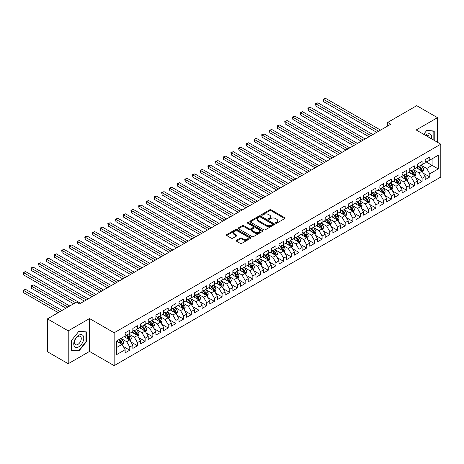 <?xml version="1.0" encoding="UTF-8"?>
<svg xmlns="http://www.w3.org/2000/svg" width="464" height="464" viewBox="0 0 464 464"><rect width="100%" height="100%" fill="white"/><g stroke="black" fill="none" stroke-linecap="round" stroke-linejoin="round"><path stroke-width="0.7" d="M275.651 223.213A0.748 0.429 0 0 0 276.706 223.213L284.728 218.579A1.067 0.615 0 0 0 285.041 218.144A1.067 0.615 0 0 0 284.728 217.709L271.138 209.861A1.067 0.615 0 0 0 269.625 209.861L261.603 214.49A0.748 0.429 0 0 0 261.383 214.797A0.748 0.429 0 0 0 261.603 215.105A0.748 0.429 0 0 0 262.659 215.105L263.697 214.501A3.416 1.972 0 0 1 268.534 214.501L269.665 215.157A3.416 1.972 0 0 1 270.669 216.555A3.416 1.972 0 0 1 269.665 217.947L268.627 218.544A0.748 0.429 0 0 0 268.407 218.851A0.748 0.429 0 0 0 268.627 219.159A0.748 0.429 0 0 0 269.683 219.159L270.721 218.556A3.416 1.972 0 0 1 275.558 218.556L276.689 219.211A3.416 1.972 0 0 1 277.687 220.609A3.416 1.972 0 0 1 276.689 222.001L275.651 222.604A0.748 0.429 0 0 0 275.43 222.906A0.748 0.429 0 0 0 275.651 223.213L275.651 222.604M236.478 240.288A1.067 0.615 0 0 0 236.164 240.729A1.067 0.615 0 0 0 236.478 241.164L240.288 243.362A1.067 0.615 0 0 0 241.802 243.362L250.711 238.218A1.067 0.615 0 0 0 251.024 237.783A1.067 0.615 0 0 0 250.711 237.348L237.121 229.5A1.067 0.615 0 0 0 235.608 229.5L226.699 234.645A1.067 0.615 0 0 0 226.386 235.08A1.067 0.615 0 0 0 226.699 235.515L231.304 238.177A1.067 0.615 0 0 0 232.812 238.177L236.628 235.973A1.067 0.615 0 0 0 236.942 235.538A1.067 0.615 0 0 0 236.628 235.103L234.343 233.786A2.859 1.647 0 0 1 233.508 232.615A2.859 1.647 0 0 1 235.271 231.095A2.859 1.647 0 0 1 238.386 231.449L247.329 236.617A2.859 1.647 0 0 1 248.17 237.783A2.859 1.647 0 0 1 246.407 239.308A2.859 1.647 0 0 1 243.293 238.948L241.802 238.09A1.067 0.615 0 0 0 240.288 238.09L236.478 240.288L236.478 241.164M68.22 330.861L68.22 363.73L89.529 351.428L89.529 318.559L68.22 330.861L47.45 318.872L76.45 302.128L79.53 303.903L390.792 124.195L387.718 122.421L387.718 125.97M89.529 318.559L114.15 332.775L440.8 144.182L440.8 177.051L114.15 365.644L114.15 332.775M437.494 142.274L437.494 117.665L416.179 129.972L440.8 144.182M437.494 117.665L416.718 105.676L387.718 122.421M263.772 229.808A1.067 0.615 0 0 0 265.286 229.808L274.195 224.663A1.067 0.615 0 0 0 274.508 224.228A1.067 0.615 0 0 0 274.195 223.787L260.606 215.94A1.067 0.615 0 0 0 259.092 215.94L250.183 221.084A1.067 0.615 0 0 0 249.87 221.519A1.067 0.615 0 0 0 250.183 221.96L263.772 229.808M247.875 223.375A0.748 0.429 0 0 1 248.634 223.48L262.438 231.449L253.541 236.588A1.067 0.615 0 0 1 252.033 236.588L238.438 228.74L238.438 227.865A1.067 0.615 0 0 0 238.125 228.3A1.067 0.615 0 0 0 238.438 228.74M238.438 227.865L242.254 225.666A1.067 0.615 0 0 1 243.762 225.666L249.278 228.845A1.067 0.615 0 0 0 250.786 228.845L253.315 227.383A1.067 0.615 0 0 0 253.628 226.948A1.067 0.615 0 0 0 253.315 226.513L247.579 223.201A0.748 0.429 0 0 1 247.358 222.894A0.748 0.429 0 0 1 247.822 222.5A0.748 0.429 0 0 1 248.634 222.592L262.456 230.567A1.067 0.615 0 0 1 262.769 231.002A1.067 0.615 0 0 1 262.456 231.443L262.456 230.567M425.181 161.373L432.106 165.37L432.106 158.798L438.26 155.243L429.797 160.126L429.797 156.977L425.181 159.639L425.181 162.794L422.107 164.569L422.107 161.414L417.49 164.082L417.49 167.237L414.41 169.012L414.41 165.857L409.799 168.525L409.799 171.674L406.719 173.455L406.719 170.3L402.102 172.962L402.102 176.117L399.028 177.892L399.028 174.742L394.412 177.405L394.412 180.56L391.332 182.335L391.332 179.185L386.715 181.847L386.715 185.003L383.641 186.777L383.641 183.622L379.024 186.29L379.024 189.445L375.944 191.22L375.944 188.065L371.333 190.733L371.333 193.882L368.254 195.663L368.254 192.508L363.637 195.17L363.637 198.325L360.563 200.1L360.563 196.951L355.946 199.613L355.946 202.768L352.866 204.543L352.866 201.388L348.249 204.056L348.249 207.211L345.175 208.986L345.175 205.83L340.559 208.498L340.559 211.648L337.479 213.428L337.479 210.273L332.868 212.941L332.868 216.091L329.788 217.871L329.788 214.716L325.171 217.378L325.171 220.533L322.097 222.308L322.097 219.159L317.48 221.821L317.48 224.976L314.401 226.751L314.401 223.596L309.784 226.264L309.784 229.419L306.71 231.194L306.71 228.039L302.093 230.707L302.093 233.856L299.013 235.637L299.013 232.481L294.396 235.149L294.396 238.299L291.322 240.079L291.322 236.924L286.706 239.586L286.706 242.742L283.632 244.516L283.632 241.367L279.015 244.029L279.015 247.184L275.935 248.959L275.935 245.804L271.318 248.472L271.318 251.627L268.244 253.402L268.244 250.247L263.627 252.915L263.627 256.064L260.548 257.845L260.548 254.69L255.931 257.358L255.931 260.507L252.857 262.288L252.857 259.132L248.24 261.795L248.24 264.95L245.16 266.725L245.16 263.575L240.549 266.237L240.549 269.393L237.469 271.167L237.469 268.012L232.853 270.68L232.853 273.835L229.779 275.61L229.779 272.455L225.162 275.123L225.162 278.272L222.082 280.053L222.082 276.898L217.465 279.56L217.465 282.715L214.391 284.496L214.391 281.341L209.774 284.003L209.774 287.158L206.695 288.933L206.695 285.783L202.084 288.446L202.084 291.601L199.004 293.376L199.004 290.22L194.387 292.888L194.387 296.044L191.313 297.818L191.313 294.663L186.696 297.331L186.696 300.481L183.616 302.261L183.616 299.106L179 301.768L179 304.923L175.926 306.698L175.926 303.549L171.309 306.211L171.309 309.366L168.229 311.141L168.229 307.992L163.618 310.654L163.618 313.809L160.538 315.584L160.538 312.429L155.921 315.097L155.921 318.252L152.847 320.027L152.847 316.871L148.231 319.539L148.231 322.689L145.151 324.469L145.151 321.314L140.534 323.976L140.534 327.132L137.46 328.906L137.46 325.757L132.843 328.419L132.843 331.574L129.763 333.349L129.763 330.2L125.152 332.862L125.152 336.017L116.684 340.901L116.684 354.583L125.152 349.694L122.073 344.363L116.684 341.255M438.26 155.243L438.26 168.925L429.797 173.809L426.723 168.478L421.144 165.259M423.296 173.211L429.797 176.964L429.797 173.809M429.797 176.964L425.181 179.626L425.181 176.471L422.107 178.251L419.027 172.921L413.453 169.702M415.605 177.648L422.107 181.401L422.107 178.251M422.107 181.401L417.49 184.069L417.49 180.914L414.41 182.694L411.336 177.364L405.756 174.139M407.914 182.091L414.41 185.844L414.41 182.694M414.41 185.844L409.799 188.512L409.799 185.356L406.719 187.131L403.639 181.801L398.066 178.582M400.217 186.534L406.719 190.286L406.719 187.131M406.719 190.286L402.102 192.954L402.102 189.799L399.028 191.574L395.949 186.244L390.369 183.025M392.527 190.977L399.028 194.729L399.028 191.574M399.028 194.729L394.412 197.391L394.412 194.242L391.332 196.017L388.258 190.687L382.678 187.468M384.83 195.419L391.332 199.172L391.332 196.017M391.332 199.172L386.715 201.834L386.715 198.679L383.641 200.46L380.561 195.129L374.987 191.91M377.139 199.856L383.641 203.609L383.641 200.46M383.641 203.609L379.024 206.277L379.024 203.122L375.944 204.902L372.87 199.572L367.291 196.347M369.448 204.299L375.944 208.052L375.944 204.902M375.944 208.052L371.333 210.72L371.333 207.565L368.254 209.339L365.174 204.009L359.6 200.79M361.752 208.742L368.254 212.495L368.254 209.339M368.254 212.495L363.637 215.163L363.637 212.007L360.563 213.782L357.483 208.452L351.903 205.233M354.061 213.185L360.563 216.937L360.563 213.782M360.563 216.937L355.946 219.6L355.946 216.45L352.866 218.225L349.792 212.895L344.213 209.676M346.364 217.628L352.866 221.38L352.866 218.225M352.866 221.38L348.249 224.042L348.249 220.887L345.175 222.668L342.096 217.338L336.522 214.119M338.674 222.065L345.175 225.817L345.175 222.668M345.175 225.817L340.559 228.485L340.559 225.33L337.479 227.105L334.405 221.78L328.825 218.556M330.983 226.507L337.479 230.26L337.479 227.105M337.479 230.26L332.868 232.928L332.868 229.773L329.788 231.548L326.708 226.217L321.134 222.998M323.286 230.95L329.788 234.703L329.788 231.548M329.788 234.703L325.171 237.365L325.171 234.216L322.097 235.99L319.017 230.66L313.438 227.441M315.595 235.393L322.097 239.146L322.097 235.99M322.097 239.146L317.48 241.808L317.48 238.658L314.401 240.433L311.327 235.103L305.747 231.884M307.899 239.836L314.401 243.588L314.401 240.433M314.401 243.588L309.784 246.251L309.784 243.095L306.71 244.876L303.63 239.546L298.056 236.321M300.208 244.273L306.71 248.025L306.71 244.876M306.71 248.025L302.093 250.693L302.093 247.538L299.013 249.313L295.939 243.983L290.36 240.764M292.517 248.716L299.013 252.468L299.013 249.313M299.013 252.468L294.396 255.136L294.396 251.981L291.322 253.756L288.243 248.426L282.669 245.207M284.821 253.158L291.322 256.911L291.322 253.756M291.322 256.911L286.706 259.573L286.706 256.424L283.632 258.199L280.552 252.868L274.972 249.649M277.13 257.601L283.632 261.354L283.632 258.199M283.632 261.354L279.015 264.016L279.015 260.867L275.935 262.641L272.861 257.311L267.281 254.092M269.433 262.038L275.935 265.797L275.935 262.641M275.935 265.797L271.318 268.459L271.318 265.304L268.244 267.084L265.164 261.754L259.585 258.529M261.742 266.481L268.244 270.234L268.244 267.084M268.244 270.234L263.627 272.902L263.627 269.746L260.548 271.521L257.474 266.191L251.894 262.972M254.046 270.924L260.548 274.676L260.548 271.521M260.548 274.676L255.931 277.344L255.931 274.189L252.857 275.964L249.777 270.634L244.203 267.415M246.355 275.367L252.857 279.119L252.857 275.964M252.857 279.119L248.24 281.781L248.24 278.632L245.16 280.407L242.086 275.077L236.507 271.858M238.664 279.809L245.16 283.562L245.16 280.407M245.16 283.562L240.549 286.224L240.549 283.069L237.469 284.85L234.395 279.519L228.816 276.3M230.968 284.246L237.469 288.005L237.469 284.85M237.469 288.005L232.853 290.667L232.853 287.512L229.779 289.292L226.699 283.962L221.119 280.737M223.277 288.689L229.779 292.442L229.779 289.292M229.779 292.442L225.162 295.11L225.162 291.955L222.082 293.729L219.008 288.399L213.428 285.18M215.58 293.132L222.082 296.885L222.082 293.729M222.082 296.885L217.465 299.553L217.465 296.397L214.391 298.172L211.311 292.842L205.738 289.623M207.889 297.575L214.391 301.327L214.391 298.172M214.391 301.327L209.774 303.99L209.774 300.84L206.695 302.615L203.621 297.285L198.041 294.066M200.199 302.018L206.695 305.77L206.695 302.615M206.695 305.77L202.084 308.432L202.084 305.277L199.004 307.058L195.924 301.728L190.35 298.509M192.502 306.455L199.004 310.207L199.004 307.058M199.004 310.207L194.387 312.875L194.387 309.72L191.313 311.501L188.233 306.17L182.654 302.946M184.811 310.897L191.313 314.65L191.313 311.501M191.313 314.65L186.696 317.318L186.696 314.163L183.616 315.938L180.542 310.607L174.963 307.388M177.115 315.34L183.616 319.093L183.616 315.938M183.616 319.093L179 321.761L179 318.606L175.926 320.38L172.846 315.05L167.272 311.831M169.424 319.783L175.926 323.536L175.926 320.38M175.926 323.536L171.309 326.198L171.309 323.048L168.229 324.823L165.155 319.493L159.575 316.274M161.733 324.226L168.229 327.978L168.229 324.823M168.229 327.978L163.618 330.641L163.618 327.485L160.538 329.266L157.458 323.936L151.885 320.717M154.036 328.663L160.538 332.415L160.538 329.266M160.538 332.415L155.921 335.083L155.921 331.928L152.847 333.709L149.768 328.379L144.188 325.154M146.346 333.106L152.847 336.858L152.847 333.709M152.847 336.858L148.231 339.526L148.231 336.371L145.151 338.146L142.077 332.816L136.497 329.597M138.649 337.548L145.151 341.301L145.151 338.146M145.151 341.301L140.534 343.969L140.534 340.814L137.46 342.589L134.38 337.258L128.806 334.039M130.958 341.991L137.46 345.744L137.46 342.589M137.46 345.744L132.843 348.406L132.843 345.257L129.763 347.031L126.689 341.701L121.11 338.482M123.267 346.434L129.763 350.187L129.763 347.031M129.763 350.187L125.152 352.849L125.152 349.694M125.152 334.237L126.689 335.13L129.763 333.349M116.684 347.472L122.073 344.363M132.843 329.8L134.38 330.687L137.46 328.906M126.689 341.701L129.763 339.926L124.074 336.638M132.843 345.257L129.763 339.926M140.534 325.357L142.077 326.244L145.151 324.469M134.38 337.258L137.46 335.484L131.764 332.195M140.534 340.814L137.46 335.484M148.231 320.914L149.768 321.801L152.847 320.027M142.077 332.816L145.151 331.041L139.461 327.752M148.231 336.371L145.151 331.041M155.921 316.471L157.458 317.359L160.538 315.584M149.768 328.379L152.847 326.598L147.152 323.315M155.921 331.928L152.847 326.598M163.618 312.028L165.155 312.922L168.229 311.141M157.458 323.936L160.538 322.155L154.843 318.872M163.618 327.485L160.538 322.155M171.309 307.591L172.846 308.479L175.926 306.698M165.155 319.493L168.229 317.718L162.539 314.43M171.309 323.048L168.229 317.718M179 303.149L180.542 304.036L183.616 302.261M172.846 315.05L175.926 313.275L170.23 309.987M179 318.606L175.926 313.275M186.696 298.706L188.233 299.593L191.313 297.818M180.542 310.607L183.616 308.833L177.927 305.544M186.696 314.163L183.616 308.833M194.387 294.263L195.924 295.15L199.004 293.376M188.233 306.17L191.313 304.39L185.617 301.107M194.387 309.72L191.313 304.39M202.084 289.82L203.621 290.713L206.695 288.933M195.924 301.728L199.004 299.947L193.308 296.664M202.084 305.277L199.004 299.947M209.774 285.383L211.311 286.271L214.391 284.496M203.621 297.285L206.695 295.51L201.005 292.221M209.774 300.84L206.695 295.51M217.465 280.94L219.008 281.828L222.082 280.053M211.311 292.842L214.391 291.067L208.696 287.779M217.465 296.397L214.391 291.067M225.162 276.498L226.699 277.385L229.779 275.61M219.008 288.399L222.082 286.624L216.392 283.336M225.162 291.955L222.082 286.624M232.853 272.055L234.395 272.942L237.469 271.167M226.699 283.962L229.779 282.182L224.083 278.899M232.853 287.512L229.779 282.182M240.549 267.618L242.086 268.505L245.16 266.725M234.395 279.519L237.469 277.745L231.78 274.456M240.549 283.069L237.469 277.745M248.24 263.175L249.777 264.062L252.857 262.288M242.086 275.077L245.16 273.302L239.47 270.013M248.24 278.632L245.16 273.302M255.931 258.732L257.474 259.62L260.548 257.845M249.777 270.634L252.857 268.859L247.161 265.57M255.931 274.189L252.857 268.859M263.627 254.289L265.164 255.177L268.244 253.402M257.474 266.191L260.548 264.416L254.858 261.128M263.627 269.746L260.548 264.416M271.318 249.847L272.861 250.734L275.935 248.959M265.164 261.754L268.244 259.973L262.549 256.691M271.318 265.304L268.244 259.973M279.015 245.41L280.552 246.297L283.632 244.516M272.861 257.311L275.935 255.536L270.245 252.248M279.015 260.867L275.935 255.536M286.706 240.967L288.243 241.854L291.322 240.079M280.552 252.868L283.632 251.094L277.936 247.805M286.706 256.424L283.632 251.094M294.396 236.524L295.939 237.411L299.013 235.637M288.243 248.426L291.322 246.651L285.627 243.362M294.396 251.981L291.322 246.651M302.093 232.081L303.63 232.969L306.71 231.194M295.939 243.983L299.013 242.208L293.323 238.919M302.093 247.538L299.013 242.208M309.784 227.638L311.327 228.532L314.401 226.751M303.63 239.546L306.71 237.765L301.014 234.482M309.784 243.095L306.71 237.765M317.48 223.201L319.017 224.089L322.097 222.308M311.327 235.103L314.401 233.328L308.711 230.04M317.48 238.658L314.401 233.328M325.171 218.759L326.708 219.646L329.788 217.871M319.017 230.66L322.097 228.885L316.402 225.597M325.171 234.216L322.097 228.885M332.868 214.316L334.405 215.203L337.479 213.428M326.708 226.217L329.788 224.443L324.092 221.154M332.868 229.773L329.788 224.443M340.559 209.873L342.096 210.76L345.175 208.986M334.405 221.78L337.479 220L331.789 216.717M340.559 225.33L337.479 220M348.249 205.43L349.792 206.323L352.866 204.543M342.096 217.338L345.175 215.557L339.48 212.274M348.249 220.887L345.175 215.557M355.946 200.993L357.483 201.881L360.563 200.1M349.792 212.895L352.866 211.12L347.176 207.831M355.946 216.45L352.866 211.12M363.637 196.55L365.174 197.438L368.254 195.663M357.483 208.452L360.563 206.677L354.867 203.389M363.637 212.007L360.563 206.677M371.333 192.108L372.87 192.995L375.944 191.22M365.174 204.009L368.254 202.234L362.558 198.946M371.333 207.565L368.254 202.234M379.024 187.665L380.561 188.552L383.641 186.777M372.87 199.572L375.944 197.792L370.255 194.509M379.024 203.122L375.944 197.792M386.715 183.222L388.258 184.115L391.332 182.335M380.561 195.129L383.641 193.349L377.945 190.066M386.715 198.679L383.641 193.349M394.412 178.785L395.949 179.672L399.028 177.892M388.258 190.687L391.332 188.912L385.642 185.623M394.412 194.242L391.332 188.912M402.102 174.342L403.639 175.23L406.719 173.455M395.949 186.244L399.028 184.469L393.333 181.18M402.102 189.799L399.028 184.469M409.799 169.899L411.336 170.787L414.41 169.012M403.639 181.801L406.719 180.026L401.024 176.738M409.799 185.356L406.719 180.026M417.49 165.457L419.027 166.344L422.107 164.569M411.336 177.364L414.41 175.583L408.72 172.301M417.49 180.914L414.41 175.583M425.181 161.014L426.723 161.907L429.797 160.126M419.027 172.921L422.107 171.141L416.411 167.858M425.181 176.471L422.107 171.141M47.45 318.872L47.45 351.741L68.22 363.73M89.529 351.428L114.15 365.644M426.723 168.478L432.106 165.37L438.26 168.925M434.223 140.383L434.223 131.039L426.799 130.378L423.655 134.287L426.642 130.593L433.84 131.237L433.84 140.163M86.339 341.788L86.339 331.888L78.915 331.226L71.491 340.46L71.491 350.361L78.915 351.022L86.339 341.788L85.95 341.562M275.947 223.317L276.689 222.888A3.416 1.972 0 0 0 277.687 221.496L277.687 220.609M270.669 216.555L270.669 217.442A3.416 1.972 0 0 1 269.665 218.834L268.923 219.263M284.716 218.59L271.138 210.749A1.067 0.615 0 0 0 269.625 210.749L261.905 215.209M274.195 223.787L274.195 224.663L260.606 216.827A1.067 0.615 0 0 0 259.092 216.827L250.195 221.966L250.183 221.084M272.31 224.53A0.748 0.429 0 0 0 272.525 224.228A0.748 0.429 0 0 0 272.31 223.921L260.379 217.03A0.748 0.429 0 0 0 259.318 217.03L258.228 217.662A3.416 1.972 0 0 0 257.224 219.06A3.416 1.972 0 0 0 258.228 220.452L266.382 225.162A3.416 1.972 0 0 0 271.214 225.162L272.31 224.53L272.31 225.417A0.748 0.429 0 0 0 272.525 225.115L272.525 224.228M257.224 219.06L257.224 219.948A3.416 1.972 0 0 0 258.228 221.34L258.228 220.452M272.31 225.417L271.214 226.049A3.416 1.972 0 0 1 266.382 226.049L258.228 221.34M238.455 228.746L242.254 226.554L242.254 225.666M253.628 226.948L253.628 227.836A1.067 0.615 0 0 1 253.315 228.276L250.786 229.732A1.067 0.615 0 0 1 249.278 229.732L243.762 226.554A1.067 0.615 0 0 0 242.254 226.554M254.997 232.151A2.859 1.647 0 0 0 258.112 232.505A2.859 1.647 0 0 0 259.875 230.985A2.859 1.647 0 0 0 259.034 229.819L255.884 227.998A1.067 0.615 0 0 0 254.376 227.998L251.842 229.46A1.067 0.615 0 0 0 251.529 229.895A1.067 0.615 0 0 0 251.842 230.33L254.997 232.151L254.997 233.038A2.859 1.647 0 0 0 258.112 233.392A2.859 1.647 0 0 0 259.875 231.872L259.875 230.985M251.529 229.895L251.529 230.782A1.067 0.615 0 0 0 251.842 231.217L251.842 230.33M254.997 233.038L251.842 231.217M248.17 237.783L248.17 238.67A2.859 1.647 0 0 1 246.407 240.195A2.859 1.647 0 0 1 243.293 239.836L241.802 238.977A1.067 0.615 0 0 0 240.288 238.977L236.489 241.17M233.508 232.615L233.508 233.508A2.859 1.647 0 0 0 234.343 234.674L234.343 233.786M236.611 235.985L234.343 234.674M250.699 238.229L237.121 230.388A1.067 0.615 0 0 0 235.608 230.388L226.71 235.526M78.132 350.569L78.915 351.022M422.675 172.127L423.626 169.801A2.883 1.665 -120 0 0 422.71 167.347L421.074 165.167M418.47 169.047L417.229 167.388M323.657 119.457L361.328 141.207L308.27 110.571L308.27 108.35L310.196 107.242L365.174 138.985M418.174 165.851L420.326 168.722A2.883 1.665 60 0 1 421.15 170.456C421.585 171.036 421.892 170.862 422.072 169.923A2.883 1.665 -120 0 0 421.248 168.188L419.613 166.008M418.679 166.147L420.697 168.838A1.467 0.847 60 0 1 420.964 169.285L422.072 169.923M378.641 131.213L323.657 99.47L325.577 98.356L380.561 130.106M376.716 132.321L323.657 101.691L323.657 99.47L323.234 99.226L325.577 98.356M323.657 101.691L323.234 99.226M414.984 176.569L415.935 174.244A2.883 1.665 -120 0 0 415.013 171.79L413.383 169.609M410.779 173.484L409.532 171.825M315.961 123.9L353.638 145.65L300.579 115.014L300.579 112.793L302.499 111.685L357.483 143.428M410.478 170.294L412.629 173.165A2.883 1.665 60 0 1 413.453 174.899C413.888 175.479 414.195 175.299 414.381 174.365A2.883 1.665 -120 0 0 413.552 172.631L411.922 170.45M410.988 170.584L413.006 173.281A1.467 0.847 60 0 1 413.273 173.727L414.381 174.365M407.288 181.012L408.245 178.686A2.883 1.665 -120 0 0 407.322 176.227L405.687 174.046M403.083 177.927L401.841 176.268M308.27 128.342L345.941 150.092L292.883 119.457L292.883 117.235L294.808 116.128L349.792 147.871M402.787 174.737L404.939 177.608A2.883 1.665 60 0 1 405.762 179.342C406.197 179.922 406.505 179.742 406.684 178.808A2.883 1.665 -120 0 0 405.861 177.074L404.225 174.893M403.291 175.027L405.31 177.724A1.467 0.847 60 0 1 405.577 178.17L406.684 178.808M370.945 135.656L315.961 103.913L317.886 102.799L372.87 134.543M369.025 136.764L315.961 106.134L315.961 103.913L315.537 103.669L317.886 102.799M315.961 106.134L315.537 103.669M363.254 140.099L307.847 108.106L310.196 107.242M308.27 110.571L307.847 108.106M431.491 138.806A7.07 4.083 120 0 0 430.975 134.798A7.07 4.083 120 0 0 425.413 135.297M429.154 137.46A4.843 2.796 120 0 0 428.701 135.969A4.843 2.796 120 0 0 428.156 135.465A4.843 2.796 120 0 0 425.935 135.598M433.359 130.964L433.84 131.237M74.431 346.422A7.07 4.083 120 0 0 81.258 344.59A7.07 4.083 120 0 0 83.091 335.646A7.07 4.083 120 0 0 76.258 337.479A7.07 4.083 120 0 0 74.431 346.422M74.884 344.195A4.843 2.796 120 0 0 75.429 344.7A4.843 2.796 120 0 0 79.936 342.444A4.843 2.796 120 0 0 80.811 336.823A4.843 2.796 120 0 0 80.272 336.319A4.843 2.796 120 0 0 75.765 338.575A4.843 2.796 120 0 0 74.884 344.195M78.758 331.441L85.95 332.085L85.95 341.678L78.758 350.627L71.566 349.984L71.566 340.39L78.747 331.435M85.475 331.812L85.95 332.085M399.597 185.455L400.548 183.129A2.883 1.665 -120 0 0 399.632 180.67L397.996 178.489M395.392 182.369L394.151 180.711M300.579 132.779L338.25 154.529L285.192 123.9L285.192 121.678L287.112 120.565L342.096 152.308M395.09 179.179L397.242 182.05A2.883 1.665 60 0 1 398.071 183.785C398.501 184.365 398.808 184.185 398.994 183.251A2.883 1.665 -120 0 0 398.17 181.517L396.534 179.336M395.601 179.469L397.619 182.166A1.467 0.847 60 0 1 397.886 182.613L398.994 183.251M391.9 189.898L392.857 187.566A2.883 1.665 -120 0 0 391.935 185.113L390.299 182.932M387.695 186.812L386.454 185.153M292.883 137.222L330.559 158.972L277.495 128.337L277.495 126.121L279.421 125.007L334.405 156.751M387.399 183.616L389.551 186.487A2.883 1.665 60 0 1 390.375 188.222C390.81 188.802 391.117 188.628 391.297 187.694A2.883 1.665 -120 0 0 390.473 185.96L388.838 183.773M387.91 183.912L389.928 186.603A1.467 0.847 60 0 1 390.195 187.05L391.297 187.694M355.557 144.536L300.156 112.549L302.499 111.685M300.579 115.014L300.156 112.549M347.867 148.979L292.459 116.992L294.808 116.128M292.883 119.457L292.459 116.992M384.209 194.335L385.161 192.009A2.883 1.665 -120 0 0 384.244 189.556L382.609 187.375M380.004 191.255L378.763 189.596M285.192 141.665L322.863 163.415L269.804 132.779L269.804 130.558L271.73 129.45L326.708 161.194M379.709 188.059L381.86 190.93A2.883 1.665 60 0 1 382.684 192.664C383.119 193.244 383.426 193.07 383.606 192.131A2.883 1.665 -120 0 0 382.783 190.397L381.147 188.216M380.213 188.355L382.232 191.046A1.467 0.847 60 0 1 382.498 191.493L383.606 192.131M340.176 153.422L284.768 121.435L287.112 120.565M285.192 123.9L284.768 121.435M376.519 198.778L377.47 196.452A2.883 1.665 -120 0 0 376.548 193.998L374.918 191.818M372.314 195.692L371.067 194.033M277.495 146.108L315.172 167.858L262.114 137.222L262.114 135.001L264.033 133.893L319.017 165.636M372.012 192.502L374.164 195.373A2.883 1.665 60 0 1 374.987 197.107C375.422 197.687 375.73 197.507 375.915 196.574A2.883 1.665 -120 0 0 375.086 194.839L373.456 192.659M372.522 192.792L374.541 195.489A1.467 0.847 60 0 1 374.808 195.936L375.915 196.574M332.479 157.864L277.072 125.872L279.421 125.007M277.495 128.337L277.072 125.872M368.822 203.22L369.779 200.895A2.883 1.665 -120 0 0 368.857 198.435L367.221 196.255M364.617 200.135L363.376 198.476M269.804 150.551L307.475 172.301L254.417 141.665L254.417 139.444L256.343 138.336L311.327 170.079M364.321 196.945L366.473 199.816A2.883 1.665 60 0 1 367.297 201.55C367.732 202.13 368.039 201.95 368.219 201.016A2.883 1.665 -120 0 0 367.395 199.282L365.76 197.101M364.826 197.235L366.844 199.932A1.467 0.847 60 0 1 367.111 200.378L368.219 201.016M324.788 162.307L269.381 130.314L271.73 129.45M269.804 132.779L269.381 130.314M361.131 207.663L362.082 205.337A2.883 1.665 -120 0 0 361.166 202.878L359.53 200.697M356.926 204.578L355.685 202.919M262.114 154.988L299.785 176.738L246.726 146.108L246.726 143.886L248.646 142.773L303.63 174.516M356.625 201.388L358.776 204.259A2.883 1.665 60 0 1 359.606 205.993C360.035 206.573 360.342 206.393 360.528 205.459A2.883 1.665 -120 0 0 359.704 203.725L358.069 201.544M357.135 201.678L359.153 204.375A1.467 0.847 60 0 1 359.42 204.821L360.528 205.459M317.092 166.744L261.69 134.757L264.033 133.893M262.114 137.222L261.69 134.757M353.435 212.106L354.392 209.774A2.883 1.665 -120 0 0 353.469 207.321L351.834 205.14M349.23 209.02L347.988 207.362M254.417 159.43L292.094 181.18L239.03 150.545L239.03 148.329L240.955 147.216L295.939 178.959M348.934 205.825L351.086 208.696A2.883 1.665 60 0 1 351.909 210.43C352.344 211.01 352.652 210.836 352.831 209.902A2.883 1.665 -120 0 0 352.008 208.168L350.372 205.981M349.438 206.12L351.463 208.812A1.467 0.847 60 0 1 351.729 209.258L352.831 209.902M309.401 171.187L253.994 139.2L256.343 138.336M254.417 141.665L253.994 139.2M345.744 216.543L346.695 214.217A2.883 1.665 -120 0 0 345.779 211.764L344.143 209.583M341.539 213.463L340.298 211.804M246.726 163.873L284.397 185.623L231.339 154.988L231.339 152.766L233.264 151.658L288.243 183.402M341.243 210.267L343.395 213.138A2.883 1.665 60 0 1 344.218 214.873C344.653 215.453 344.961 215.279 345.141 214.339A2.883 1.665 -120 0 0 344.317 212.605L342.681 210.424M341.748 210.563L343.766 213.254A1.467 0.847 60 0 1 344.033 213.701L345.141 214.339M301.71 175.63L246.303 143.643L248.646 142.773M246.726 146.108L246.303 143.643M338.053 220.986L339.004 218.66A2.883 1.665 -120 0 0 338.082 216.207L336.452 214.02M333.848 217.9L332.601 216.241M239.03 168.316L276.706 190.066L223.648 159.43L223.648 157.209L225.568 156.101L280.552 187.845M333.546 214.71L335.698 217.581A2.883 1.665 60 0 1 336.522 219.315C336.957 219.895 337.264 219.716 337.45 218.782A2.883 1.665 -120 0 0 336.62 217.048L334.991 214.867M334.057 215L336.075 217.697A1.467 0.847 60 0 1 336.342 218.144L337.45 218.782M294.014 180.073L238.606 148.08L240.955 147.216M239.03 150.545L238.606 148.08M330.356 225.429L331.313 223.103A2.883 1.665 -120 0 0 330.391 220.644L328.756 218.463M326.151 222.343L324.91 220.684M231.339 172.753L269.01 194.509L215.951 163.873L215.951 161.652L217.877 160.538L272.861 192.287M325.856 219.153L328.007 222.024A2.883 1.665 60 0 1 328.831 223.758C329.266 224.338 329.573 224.158 329.753 223.225A2.883 1.665 -120 0 0 328.93 221.49L327.294 219.31M326.36 219.443L328.379 222.14A1.467 0.847 60 0 1 328.645 222.587L329.753 223.225M286.323 184.51L230.915 152.523L233.264 151.658M231.339 154.988L230.915 152.523M322.666 229.871L323.617 227.54A2.883 1.665 -120 0 0 322.695 225.086L321.065 222.906M318.461 226.786L317.219 225.127M223.648 177.196L261.319 198.946L208.261 168.316L208.261 166.095L210.18 164.981L265.164 196.724M318.159 223.596L320.311 226.467A2.883 1.665 60 0 1 321.14 228.201C321.569 228.781 321.877 228.601 322.062 227.667A2.883 1.665 -120 0 0 321.233 225.933L319.603 223.752M318.669 223.886L320.688 226.583A1.467 0.847 60 0 1 320.955 227.029L322.062 227.667M278.626 188.952L223.225 156.965L225.568 156.101M223.648 159.43L223.225 156.965M314.969 234.314L315.926 231.983A2.883 1.665 -120 0 0 315.004 229.529L313.368 227.348M310.764 231.229L309.523 229.57M215.951 181.639L253.622 203.389L200.564 172.753L200.564 170.537L202.49 169.424L257.474 201.167M310.468 228.033L312.62 230.904A2.883 1.665 60 0 1 313.444 232.638C313.879 233.218 314.186 233.044 314.366 232.104A2.883 1.665 -120 0 0 313.542 230.376L311.907 228.189M310.973 228.329L312.991 231.02A1.467 0.847 60 0 1 313.258 231.466L314.366 232.104M270.935 193.395L215.528 161.408L217.877 160.538M215.951 163.873L215.528 161.408M307.278 238.751L308.229 236.425A2.883 1.665 -120 0 0 307.313 233.972L305.677 231.791M303.073 235.666L301.832 234.013M208.261 186.081L245.932 207.831L192.873 177.196L192.873 174.974L194.793 173.867L249.777 205.61M302.777 232.476L304.923 235.347A2.883 1.665 60 0 1 305.753 237.081C306.182 237.661 306.495 237.487 306.675 236.547A2.883 1.665 -120 0 0 305.851 234.813L304.216 232.632M303.282 232.771L305.3 235.463A1.467 0.847 60 0 1 305.567 235.909L306.675 236.547M263.245 197.838L207.837 165.851L210.18 164.981M208.261 168.316L207.837 165.851M299.582 243.194L300.539 240.868A2.883 1.665 -120 0 0 299.616 238.415L297.981 236.228M295.377 240.108L294.135 238.45M200.564 190.524L238.241 212.274L185.177 181.639L185.177 179.417L187.102 178.309L242.086 210.053M295.081 236.918L297.233 239.789A2.883 1.665 60 0 1 298.056 241.524C298.491 242.104 298.799 241.924 298.984 240.99A2.883 1.665 -120 0 0 298.155 239.256L296.519 237.075M295.591 237.208L297.61 239.905A1.467 0.847 60 0 1 297.876 240.352L298.984 240.99M255.548 202.281L200.141 170.288L202.49 169.424M200.564 172.753L200.141 170.288M291.891 247.637L292.842 245.311A2.883 1.665 -120 0 0 291.926 242.852L290.29 240.671M287.686 244.551L286.445 242.892M192.873 194.961L230.544 216.717L177.486 186.081L177.486 183.86L179.411 182.746L234.39 214.496M287.39 241.361L289.542 244.232A2.883 1.665 60 0 1 290.365 245.966C290.8 246.546 291.108 246.367 291.288 245.433A2.883 1.665 -120 0 0 290.464 243.699L288.828 241.518M287.895 241.651L289.913 244.348A1.467 0.847 60 0 1 290.18 244.795L291.288 245.433M247.857 206.718L192.45 174.731L194.793 173.867M192.873 177.196L192.45 174.731M284.2 252.08L285.151 249.748A2.883 1.665 -120 0 0 284.229 247.295L282.599 245.114M279.995 248.994L278.748 247.335M185.177 199.404L222.853 221.154L169.795 190.524L169.795 188.303L171.715 187.189L226.699 218.933M279.693 245.804L281.845 248.675A2.883 1.665 60 0 1 282.675 250.409C283.104 250.989 283.411 250.809 283.597 249.876A2.883 1.665 -120 0 0 282.767 248.141L281.138 245.961M280.204 246.094L282.222 248.791A1.467 0.847 60 0 1 282.489 249.232L283.597 249.876M240.161 211.161L184.759 179.174L187.102 178.309M185.177 181.639L184.759 179.174M276.503 256.522L277.46 254.191A2.883 1.665 -120 0 0 276.538 251.737L274.903 249.557M272.298 253.437L271.057 251.778M177.486 203.847L215.157 225.597L162.098 194.961L162.098 192.74L164.024 191.632L219.008 223.375M272.003 250.241L274.154 253.112A2.883 1.665 60 0 1 274.978 254.846C275.413 255.426 275.72 255.252 275.9 254.313A2.883 1.665 -120 0 0 275.077 252.578L273.441 250.398M272.507 250.537L274.526 253.228A1.467 0.847 60 0 1 274.792 253.675L275.9 254.313M232.47 215.603L177.062 183.616L179.411 182.746M177.486 186.081L177.062 183.616M268.813 260.959L269.764 258.634A2.883 1.665 -120 0 0 268.847 256.18L267.212 253.999M264.608 257.874L263.366 256.221M169.795 208.29L207.466 230.04L154.408 199.404L154.408 197.183L156.327 196.075L211.311 227.818M264.312 254.684L266.458 257.555A2.883 1.665 60 0 1 267.287 259.289C267.716 259.869 268.03 259.689 268.209 258.755A2.883 1.665 -120 0 0 267.386 257.021L265.75 254.84M264.816 254.98L266.835 257.671A1.467 0.847 60 0 1 267.102 258.117L268.209 258.755M224.773 220.046L169.372 188.059L171.715 187.189M169.795 190.524L169.372 188.059M261.116 265.402L262.073 263.076A2.883 1.665 -120 0 0 261.151 260.623L259.515 258.436M256.911 262.317L255.67 260.658M162.098 212.732L199.775 234.482L146.711 203.847L146.711 201.625L148.637 200.518L203.621 232.261M256.615 259.127L258.767 261.998A2.883 1.665 60 0 1 259.591 263.732C260.026 264.312 260.333 264.132 260.519 263.198A2.883 1.665 -120 0 0 259.689 261.464L258.054 259.283M257.126 259.417L259.144 262.114A1.467 0.847 60 0 1 259.411 262.56L260.519 263.198M217.082 224.489L161.675 192.496L164.024 191.632M162.098 194.961L161.675 192.496M253.425 269.845L254.376 267.519A2.883 1.665 -120 0 0 253.46 265.06L251.824 262.879M249.22 266.759L247.979 265.101M154.408 217.169L192.079 238.919L139.02 208.29L139.02 206.068L140.946 204.955L195.924 236.704M248.924 263.569L251.076 266.44A2.883 1.665 60 0 1 251.9 268.175C252.335 268.755 252.642 268.575 252.822 267.641A2.883 1.665 -120 0 0 251.998 265.907L250.363 263.726M249.429 263.859L251.447 266.556A1.467 0.847 60 0 1 251.714 267.003L252.822 267.641M209.392 228.926L153.984 196.939L156.327 196.075M154.408 199.404L153.984 196.939M245.734 274.288L246.686 271.956A2.883 1.665 -120 0 0 245.763 269.503L244.134 267.322M241.529 271.202L240.282 269.543M146.711 221.612L184.388 243.362L131.329 212.732L131.329 210.511L133.249 209.397L188.233 241.141M241.228 268.006L243.38 270.883A2.883 1.665 60 0 1 244.209 272.617C244.638 273.192 244.946 273.018 245.131 272.084A2.883 1.665 -120 0 0 244.302 270.35L242.672 268.169M241.738 268.302L243.757 270.999A1.467 0.847 60 0 1 244.023 271.44L245.131 272.084M238.038 278.731L238.995 276.399A2.883 1.665 -120 0 0 238.073 273.946L236.437 271.765M233.833 275.645L232.592 273.986M139.02 226.055L176.691 247.805L123.633 217.169L123.633 214.948L125.558 213.84L180.542 245.584M233.537 272.449L235.689 275.32A2.883 1.665 60 0 1 236.512 277.054C236.947 277.634 237.255 277.46 237.435 276.521A2.883 1.665 -120 0 0 236.611 274.787L234.975 272.606M234.042 272.745L236.06 275.436A1.467 0.847 60 0 1 236.327 275.883L237.435 276.521M230.347 283.168L231.298 280.842A2.883 1.665 -120 0 0 230.382 278.388L228.746 276.208M226.142 280.082L224.901 278.423M131.329 230.498L169 252.248L115.942 221.612L115.942 219.391L117.862 218.283L172.846 250.026M225.846 276.892L227.992 279.763A2.883 1.665 60 0 1 228.822 281.497C229.251 282.077 229.558 281.897 229.744 280.964A2.883 1.665 -120 0 0 228.92 279.229L227.285 277.049M226.351 277.188L228.369 279.879A1.467 0.847 60 0 1 228.636 280.326L229.744 280.964M222.65 287.61L223.607 285.285A2.883 1.665 -120 0 0 222.685 282.831L221.05 280.645M218.445 284.525L217.204 282.866M123.633 234.941L161.31 256.691L108.245 226.055L108.245 223.834L110.171 222.726L165.155 254.469M218.15 281.335L220.301 284.206A2.883 1.665 60 0 1 221.125 285.94C221.56 286.52 221.867 286.34 222.047 285.406A2.883 1.665 -120 0 0 221.224 283.672L219.588 281.491M218.66 281.625L220.678 284.322A1.467 0.847 60 0 1 220.945 284.768L222.047 285.406M214.96 292.053L215.911 289.727A2.883 1.665 -120 0 0 214.994 287.268L213.359 285.087M210.755 288.968L209.513 287.309M115.942 239.378L153.613 261.128L100.555 230.498L100.555 228.276L102.48 227.163L157.458 258.912M210.459 285.778L212.611 288.649A2.883 1.665 60 0 1 213.434 290.383C213.869 290.963 214.177 290.783 214.356 289.849A2.883 1.665 -120 0 0 213.533 288.115L211.897 285.934M210.963 286.068L212.982 288.765A1.467 0.847 60 0 1 213.249 289.211L214.356 289.849M207.269 296.496L208.22 294.164A2.883 1.665 -120 0 0 207.298 291.711L205.668 289.53M203.064 293.41L201.817 291.752M108.245 243.82L145.922 265.57L92.864 234.941L92.864 232.719L94.784 231.606L149.768 263.349M202.762 290.215L204.914 293.091A2.883 1.665 60 0 1 205.738 294.82C206.173 295.4 206.48 295.226 206.666 294.292A2.883 1.665 -120 0 0 205.836 292.558L204.206 290.371M203.273 290.51L205.291 293.202A1.467 0.847 60 0 1 205.558 293.648L206.666 294.292M199.572 300.939L200.529 298.607A2.883 1.665 -120 0 0 199.607 296.154L197.971 293.973M195.367 297.853L194.126 296.194M100.555 248.263L138.226 270.013L85.167 239.378L85.167 237.156L87.093 236.048L142.077 267.792M195.071 294.657L197.223 297.528A2.883 1.665 60 0 1 198.047 299.263C198.482 299.843 198.789 299.669 198.969 298.729A2.883 1.665 -120 0 0 198.145 296.995L196.51 294.814M195.576 294.953L197.594 297.644A1.467 0.847 60 0 1 197.861 298.091L198.969 298.729M201.695 233.369L146.293 201.382L148.637 200.518M146.711 203.847L146.293 201.382M194.004 237.812L138.597 205.825L140.946 204.955M139.02 208.29L138.597 205.825M186.308 242.254L130.906 210.267L133.249 209.397M131.329 212.732L130.906 210.267M178.617 246.697L123.209 214.704L125.558 213.84M123.633 217.169L123.209 214.704M170.926 251.134L115.519 219.147L117.862 218.283M115.942 221.612L115.519 219.147M163.229 255.577L107.822 223.59L110.171 222.726M108.245 226.055L107.822 223.59M155.539 260.02L100.131 228.033L102.48 227.163M100.555 230.498L100.131 228.033M191.881 305.376L192.833 303.05A2.883 1.665 -120 0 0 191.916 300.597L190.281 298.416M187.676 302.29L186.435 300.631M92.864 252.706L130.535 274.456L77.476 243.82L77.476 241.599L79.396 240.491L134.38 272.235M187.381 299.1L189.527 301.971A2.883 1.665 60 0 1 190.356 303.705C190.785 304.285 191.093 304.106 191.278 303.172A2.883 1.665 -120 0 0 190.455 301.438L188.819 299.257M187.885 299.396L189.904 302.087A1.467 0.847 60 0 1 190.17 302.534L191.278 303.172M147.842 264.463L92.44 232.476L94.784 231.606M92.864 234.941L92.44 232.476M184.185 309.819L185.142 307.493A2.883 1.665 -120 0 0 184.22 305.034L182.584 302.853M179.98 306.733L178.739 305.074M85.167 257.149L122.844 278.899L69.78 248.263L69.78 246.042L71.705 244.934L126.689 276.677M179.684 303.543L181.836 306.414A2.883 1.665 60 0 1 182.659 308.148C183.094 308.728 183.402 308.548 183.582 307.615A2.883 1.665 -120 0 0 182.758 305.88L181.122 303.7M180.194 303.833L182.213 306.53A1.467 0.847 60 0 1 182.48 306.977L183.582 307.615M140.151 268.905L84.744 236.913L87.093 236.048M85.167 239.378L84.744 236.913M176.494 314.261L177.445 311.936A2.883 1.665 -120 0 0 176.529 309.476L174.893 307.296M172.289 311.176L171.048 309.517M77.476 261.586L115.147 283.336L62.089 252.706L62.089 250.485L64.015 249.371L118.993 281.114M171.993 307.986L174.145 310.857A2.883 1.665 60 0 1 174.969 312.591C175.404 313.171 175.711 312.991 175.891 312.057A2.883 1.665 -120 0 0 175.067 310.323L173.432 308.142M172.498 308.276L174.516 310.973A1.467 0.847 60 0 1 174.783 311.419L175.891 312.057M132.46 273.342L77.053 241.355L79.396 240.491M77.476 243.82L77.053 241.355M168.803 318.704L169.754 316.373A2.883 1.665 -120 0 0 168.832 313.919L167.202 311.738M164.598 315.619L163.351 313.96M69.78 266.029L107.457 287.779L54.398 257.149L54.398 254.927L56.318 253.814L111.302 285.557M164.297 312.423L166.448 315.294A2.883 1.665 60 0 1 167.272 317.028C167.707 317.608 168.014 317.434 168.2 316.5A2.883 1.665 -120 0 0 167.371 314.766L165.741 312.579M164.807 312.719L166.825 315.41A1.467 0.847 60 0 1 167.092 315.856L168.2 316.5M124.764 277.785L69.356 245.798L71.705 244.934M69.78 248.263L69.356 245.798M161.107 323.141L162.064 320.815A2.883 1.665 -120 0 0 161.141 318.362L159.506 316.181M156.902 320.061L155.66 318.403M62.089 270.471L99.76 292.221L46.702 261.586L46.702 259.364L48.627 258.257L103.611 290M156.606 316.866L158.758 319.737A2.883 1.665 60 0 1 159.581 321.471C160.016 322.051 160.324 321.877 160.503 320.937A2.883 1.665 -120 0 0 159.68 319.203L158.044 317.022M157.11 317.161L159.129 319.853A1.467 0.847 60 0 1 159.396 320.299L160.503 320.937M117.073 282.228L61.666 250.241L64.015 249.371M62.089 252.706L61.666 250.241M153.416 327.584L154.367 325.258A2.883 1.665 -120 0 0 153.451 322.805L151.815 320.624M149.211 324.498L147.97 322.84M54.398 274.914L92.069 296.664L39.011 266.029L39.011 263.807L40.931 262.699L95.915 294.443M148.909 321.308L151.061 324.179A2.883 1.665 60 0 1 151.89 325.914C152.32 326.494 152.627 326.314 152.813 325.38A2.883 1.665 -120 0 0 151.989 323.646L150.353 321.465M149.42 321.598L151.438 324.295A1.467 0.847 60 0 1 151.705 324.742L152.813 325.38M109.376 286.671L53.975 254.678L56.318 253.814M54.398 257.149L53.975 254.678M145.719 332.027L146.676 329.701A2.883 1.665 -120 0 0 145.754 327.242L144.118 325.061M141.514 328.941L140.273 327.282M46.702 279.357L84.378 301.107L31.314 270.471L31.314 268.25L33.24 267.142L88.224 298.886M141.218 325.751L143.37 328.622A2.883 1.665 60 0 1 144.194 330.356C144.629 330.936 144.936 330.757 145.116 329.823A2.883 1.665 -120 0 0 144.292 328.089L142.657 325.908M141.729 326.041L143.747 328.738A1.467 0.847 60 0 1 144.014 329.185L145.116 329.823M101.686 291.114L46.278 259.121L48.627 258.257M46.702 261.586L46.278 259.121M138.028 336.47L138.98 334.144A2.883 1.665 -120 0 0 138.063 331.685L136.428 329.504M133.823 333.384L132.582 331.725M39.011 283.794L73.608 303.769L23.623 274.914L23.623 272.693L25.549 271.579L80.527 303.323M133.528 330.194L135.679 333.065A2.883 1.665 60 0 1 136.503 334.799C136.938 335.379 137.245 335.199 137.425 334.266A2.883 1.665 -120 0 0 136.602 332.531L134.966 330.351M134.032 330.484L136.051 333.181A1.467 0.847 60 0 1 136.317 333.628L137.425 334.266M93.995 295.551L38.587 263.564L40.931 262.699M39.011 266.029L38.587 263.564M130.338 340.912L131.289 338.581A2.883 1.665 -120 0 0 130.367 336.127L128.737 333.947M126.133 337.827L124.886 336.168M69.757 305.991L33.24 284.908L31.314 286.015L31.314 288.237L65.911 308.212M125.831 334.631L127.983 337.502A2.883 1.665 60 0 1 128.806 339.236C129.241 339.816 129.549 339.642 129.734 338.708A2.883 1.665 -120 0 0 128.905 336.974L127.275 334.788M126.341 334.927L128.36 337.618A1.467 0.847 60 0 1 128.627 338.065L129.734 338.708M31.314 288.237L30.891 285.772L67.837 307.098M30.891 285.772L33.24 284.908M86.298 299.993L30.891 268.006L33.24 267.142M31.314 270.471L30.891 268.006M122.641 345.349L123.598 343.024A2.883 1.665 -120 0 0 122.676 340.57L121.04 338.389M118.436 342.27L117.195 340.611M62.066 310.433L25.549 289.35L23.623 290.458L23.623 292.68L58.22 312.655M118.656 339.764L120.292 341.945A2.883 1.665 60 0 1 121.116 343.679C121.551 344.259 121.858 344.085 122.038 343.145A2.883 1.665 -120 0 0 121.214 341.411L119.579 339.23M118.859 339.648L120.663 342.061A1.467 0.847 60 0 1 120.93 342.507L122.038 343.145M23.623 292.68L23.2 290.215L60.14 311.541M23.2 290.215L25.549 289.35M75.528 302.661L23.2 272.449L25.549 271.579M23.623 274.914L23.2 272.449M276.689 222.888L276.689 222.001M268.627 219.159L268.627 218.544M269.665 218.834L269.665 217.947M261.603 215.105L261.603 214.49M269.625 210.749L269.625 209.861M271.138 210.749L271.138 209.861M284.728 218.579L284.728 217.709M259.092 216.827L259.092 215.94M260.606 216.827L260.606 215.94M266.382 226.049L266.382 225.162M271.214 226.049L271.214 225.162M243.762 226.554L243.762 225.666M249.278 229.732L249.278 228.845M250.786 229.732L250.786 228.845M253.315 228.276L253.315 227.383M248.634 223.48L248.634 222.592M240.288 238.977L240.288 238.09M241.802 238.977L241.802 238.09M243.293 239.836L243.293 238.948M236.628 235.973L236.628 235.103M226.699 235.515L226.699 234.645M235.608 230.388L235.608 229.5M237.121 230.388L237.121 229.5M250.711 238.218L250.711 237.348M421.741 170.932L423.609 169.859M421.248 168.188L422.71 167.347M419.12 169.418L420.326 168.722M414.05 175.375L415.918 174.302M413.552 172.631L415.013 171.79M411.429 173.861L412.629 173.165M406.36 179.817L408.221 178.739M405.861 177.074L407.322 176.227M403.732 178.304L404.939 177.608M398.663 184.26L400.531 183.181M398.17 181.517L399.632 180.67M396.041 182.746L397.242 182.05M390.972 188.703L392.84 187.624M390.473 185.96L391.935 185.113M388.345 187.183L389.551 186.487M383.276 193.14L385.143 192.067M382.783 190.397L384.244 189.556M380.654 191.626L381.86 190.93M375.585 197.583L377.452 196.51M375.086 194.839L376.548 193.998M372.957 196.069L374.164 195.373M367.894 202.026L369.756 200.947M367.395 199.282L368.857 198.435M365.267 200.512L366.473 199.816M360.197 206.468L362.065 205.39M359.704 203.725L361.166 202.878M357.576 204.955L358.776 204.259M352.507 210.911L354.368 209.832M352.008 208.168L353.469 207.321M349.879 209.392L351.086 208.696M344.81 215.348L346.678 214.275M344.317 212.605L345.779 211.764M342.188 213.834L343.395 213.138M337.119 219.791L338.987 218.718M336.62 217.048L338.082 216.207M334.492 218.277L335.698 217.581M329.428 224.234L331.29 223.155M328.93 221.49L330.391 220.644M326.801 222.72L328.007 222.024M321.732 228.677L323.599 227.598M321.233 225.933L322.695 225.086M319.11 227.163L320.311 226.467M314.041 233.119L315.903 232.041M313.542 230.376L315.004 229.529M311.414 231.6L312.62 230.904M306.344 237.556L308.212 236.483M305.851 234.813L307.313 233.972M303.723 236.043L304.923 235.347M298.654 241.999L300.521 240.92M298.155 239.256L299.616 238.415M296.026 240.485L297.233 239.789M290.963 246.442L292.825 245.363M290.464 243.699L291.926 242.852M288.335 244.928L289.542 244.232M283.266 250.885L285.134 249.806M282.767 248.141L284.229 247.295M280.645 249.365L281.845 248.675M275.575 255.328L277.437 254.249M275.077 252.578L276.538 251.737M272.948 253.808L274.154 253.112M267.879 259.765L269.746 258.692M267.386 257.021L268.847 256.18M265.257 258.251L266.458 257.555M260.188 264.207L262.056 263.129M259.689 261.464L261.151 260.623M257.561 262.694L258.767 261.998M252.497 268.65L254.359 267.571M251.998 265.907L253.46 265.06M249.87 267.136L251.076 266.44M244.801 273.093L246.668 272.014M244.302 270.35L245.763 269.503M242.179 271.573L243.38 270.883M237.11 277.536L238.972 276.457M236.611 274.787L238.073 273.946M234.482 276.016L235.689 275.32M229.413 281.973L231.281 280.9M228.92 279.229L230.382 278.388M226.792 280.459L227.992 279.763M221.722 286.416L223.59 285.337M221.224 283.672L222.685 282.831M219.095 284.902L220.301 284.206M214.032 290.858L215.893 289.78M213.533 288.115L214.994 287.268M211.404 289.345L212.611 288.649M206.335 295.301L208.203 294.222M205.836 292.558L207.298 291.711M203.713 293.782L204.914 293.091M198.644 299.744L200.506 298.665M198.145 296.995L199.607 296.154M196.017 298.224L197.223 297.528M190.948 304.181L192.815 303.108M190.455 301.438L191.916 300.597M188.326 302.667L189.527 301.971M183.257 308.624L185.124 307.545M182.758 305.88L184.22 305.034M180.629 307.11L181.836 306.414M175.56 313.067L177.428 311.988M175.067 310.323L176.529 309.476M172.939 311.553L174.145 310.857M167.869 317.509L169.737 316.431M167.371 314.766L168.832 313.919M165.242 315.99L166.448 315.294M160.179 321.946L162.04 320.873M159.68 319.203L161.141 318.362M157.551 320.433L158.758 319.737M152.482 326.389L154.35 325.316M151.989 323.646L153.451 322.805M149.86 324.875L151.061 324.179M144.791 330.832L146.659 329.753M144.292 328.089L145.754 327.242M142.164 329.318L143.37 328.622M137.095 335.275L138.962 334.196M136.602 332.531L138.063 331.685M134.473 333.761L135.679 333.065M129.404 339.718L131.271 338.639M128.905 336.974L130.367 336.127M126.776 338.198L127.983 337.502M121.713 344.155L123.575 343.082M121.214 341.411L122.676 340.57M119.086 342.641L120.292 341.945"/></g></svg>

